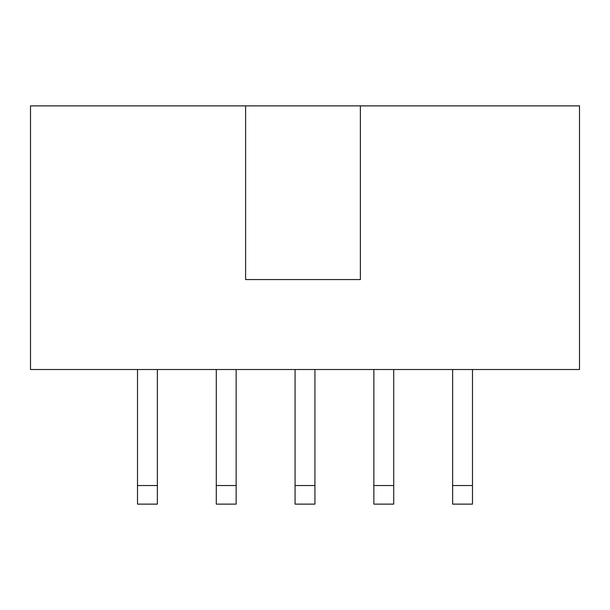 <?xml version="1.0" encoding="UTF-8"?>
<svg xmlns="http://www.w3.org/2000/svg" width="610" height="610" viewBox="0 0 610 610"><rect width="100%" height="100%" fill="white"/><g stroke="black" fill="none" stroke-linecap="round" stroke-linejoin="round"><path stroke-width="0.91" d="M157.357 369.515L157.357 504.127L137.509 504.127L137.509 369.515M236.139 369.515L236.139 504.127L216.291 504.127L216.291 369.515M314.928 369.515L314.928 504.127L295.072 504.127L295.072 369.515M393.709 369.515L393.709 504.127L373.861 504.127L373.861 369.515M472.491 369.515L472.491 504.127L452.643 504.127L452.643 369.515M360.365 105.873L579.5 105.873L579.5 369.515L30.5 369.515L30.5 105.873L245.601 105.873L245.601 279.563L360.365 279.563L360.365 105.873L245.601 105.873M137.509 485.522L157.357 485.522M216.291 485.522L236.139 485.522M295.072 485.522L314.928 485.522M373.861 485.522L393.709 485.522M452.643 485.522L472.491 485.522"/></g></svg>
